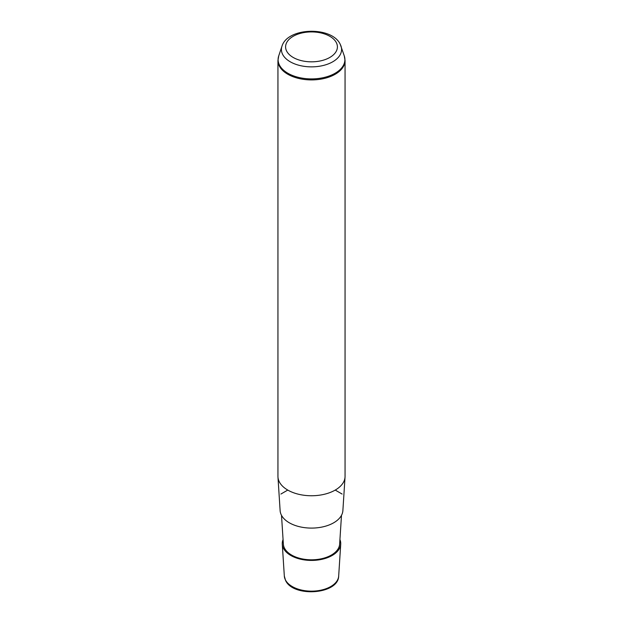 <?xml version="1.0" encoding="UTF-8"?>
<svg xmlns="http://www.w3.org/2000/svg" width="623" height="623" viewBox="0 0 623 623"><rect width="100%" height="100%" fill="white"/><g stroke="black" fill="none" stroke-linecap="round" stroke-linejoin="round"><path stroke-width="0.93" d="M339.932 539.596A29.242 16.883 180 0 1 340.719 544.167A29.242 16.883 180 0 1 315.121 560.295A29.242 16.883 180 0 1 283.442 548.295A29.242 16.883 180 0 1 282.281 544.167A29.242 16.883 180 0 1 283.068 539.596M341.49 515.33L339.636 544.144A28.16 16.26 180 0 1 314.989 559.68A28.16 16.26 180 0 1 284.477 548.123A28.16 16.26 180 0 1 283.364 544.144L281.51 515.33M345.033 477.101L342.876 510.634A31.399 18.129 180 0 1 315.386 527.954A31.399 18.129 180 0 1 281.37 515.065A31.399 18.129 180 0 1 280.124 510.634L277.967 477.101A33.556 19.375 0 0 0 279.306 481.836A33.556 19.375 0 0 0 315.659 495.604A33.556 19.375 0 0 0 345.033 477.101A33.556 19.375 0 0 0 345.056 476.377L345.056 60.532A33.556 19.375 180 0 1 316.274 79.713A33.556 19.375 180 0 1 279.306 65.991A33.556 19.375 180 0 1 277.944 60.532L277.944 476.377A33.556 19.375 0 0 0 277.967 477.101M287.771 490.075L280.887 494.055M335.229 490.075L342.113 494.055M338.678 576.034C338.468 594.568 293.028 597.574 285.552 580.41L284.322 576.034A27.194 15.7 0 0 0 285.404 579.873A27.194 15.7 0 0 0 314.864 591.032A27.194 15.7 0 0 0 338.678 576.034L340.719 544.167M336.358 42.668A25.901 14.952 180 0 1 318.789 61.225A25.901 14.952 180 0 1 286.642 51.086A25.901 14.952 180 0 1 304.211 32.528A25.901 14.952 180 0 1 336.358 42.668M340.368 44.607A30.083 17.366 180 0 1 341.038 46.203A30.083 17.366 180 0 1 318.594 66.373A30.083 17.366 180 0 1 282.632 54.388A30.083 17.366 180 0 1 281.962 46.203L278.699 55.969L277.944 60.532M281.962 46.203C287.6 27.171 331.857 26.143 340.213 44.241L344.301 55.969A33.408 19.29 180 0 1 319.373 78.366A33.408 19.29 180 0 1 279.447 65.049A33.408 19.29 180 0 1 278.699 55.969M284.322 576.034L282.281 544.167M344.301 55.969L345.056 60.532"/></g></svg>
